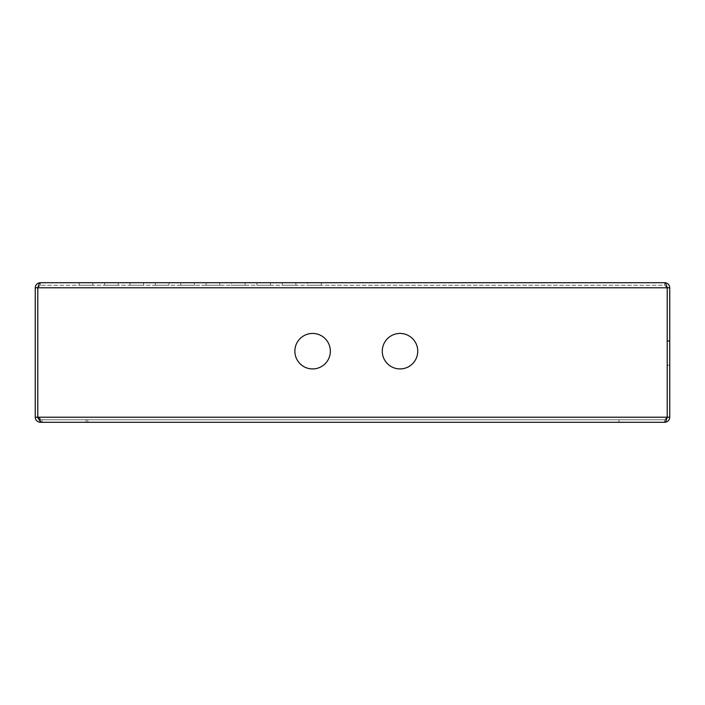 <?xml version="1.0" encoding="UTF-8"?>
<svg xmlns="http://www.w3.org/2000/svg" width="705" height="705" viewBox="0 0 705 705"><rect width="100%" height="100%" fill="white"/><g stroke="black" fill="none" stroke-linecap="round" stroke-linejoin="round"><path stroke-width="0.53" stroke-dasharray="3.52 2.64" d="M40.326 282.705L40.326 285.243L37.788 287.781C38.634 284.697 39.48 283.005 40.326 282.705L40.326 285.243L37.788 287.781L35.25 287.781C35.55 284.697 37.242 283.005 40.326 282.705L664.674 282.705L664.674 285.243L667.212 287.781L667.212 417.219L664.674 419.757L667.212 417.219L35.25 417.219C35.55 420.303 37.242 421.995 40.326 422.295L40.326 419.757L37.788 417.219L667.212 417.219L667.212 287.781L667.212 417.219L669.75 417.219C669.45 420.303 667.758 421.995 664.674 422.295L664.674 419.757L42.124 419.757L37.788 417.219L667.212 417.219L667.212 287.781L667.212 417.219C666.366 420.303 665.52 421.995 664.674 422.295L664.674 419.757L666.736 418.7M79.242 282.705L92.849 282.705L79.242 282.705L92.849 282.705L79.242 282.705L92.849 282.705L79.242 282.705L92.849 282.705L79.242 282.705L92.849 282.705L79.242 282.705L92.849 282.705L79.242 282.705L92.849 282.705L79.242 282.705L92.849 282.705L79.242 282.705L92.849 282.705L79.242 282.705L92.849 282.705L79.242 282.705L79.242 285.243L92.849 285.243L79.242 285.243L92.849 285.243L79.242 285.243L92.849 285.243L79.242 285.243L92.849 285.243L79.242 285.243L92.849 285.243L79.242 285.243L92.849 285.243L79.242 285.243L92.849 285.243L79.242 285.243L92.849 285.243L79.242 285.243L92.849 285.243L79.242 285.243L92.849 285.243L79.242 285.243L79.242 282.705M104.622 282.705L118.228 282.705L104.622 282.705L118.228 282.705L104.622 282.705L118.228 282.705L104.622 282.705L118.228 282.705L104.622 282.705L118.228 282.705L104.622 282.705L118.228 282.705L104.622 282.705L118.228 282.705L104.622 282.705L118.228 282.705L104.622 282.705L118.228 282.705L104.622 282.705L104.622 285.243L118.228 285.243L104.622 285.243L118.228 285.243L104.622 285.243L118.228 285.243L104.622 285.243L118.228 285.243L104.622 285.243L118.228 285.243L104.622 285.243L118.228 285.243L104.622 285.243L118.228 285.243L104.622 285.243L118.228 285.243L104.622 285.243L118.228 285.243L104.622 285.243L104.622 282.705L104.622 285.243M130.002 282.705L143.608 282.705L130.002 282.705L143.608 282.705L130.002 282.705L143.608 282.705L130.002 282.705L143.608 282.705L130.002 282.705L143.608 282.705L130.002 282.705L143.608 282.705L130.002 282.705L143.608 282.705L130.002 282.705L143.608 282.705L130.002 282.705L130.002 285.243L143.608 285.243L130.002 285.243L143.608 285.243L130.002 285.243L143.608 285.243L130.002 285.243L143.608 285.243L130.002 285.243L143.608 285.243L130.002 285.243L143.608 285.243L130.002 285.243L143.608 285.243L130.002 285.243L143.608 285.243L130.002 285.243L130.002 282.705M155.382 282.705L168.988 282.705L155.382 282.705L168.988 282.705L155.382 282.705L168.988 282.705L155.382 282.705L168.988 282.705L155.382 282.705L168.988 282.705L155.382 282.705L168.988 282.705L155.382 282.705L168.988 282.705L155.382 282.705L155.382 285.243L168.988 285.243L155.382 285.243L168.988 285.243L155.382 285.243L168.988 285.243L155.382 285.243L168.988 285.243L155.382 285.243L168.988 285.243L155.382 285.243L168.988 285.243L155.382 285.243L168.988 285.243L155.382 285.243L155.382 282.705L155.382 285.243M180.762 282.705L194.368 282.705L180.762 282.705L194.368 282.705L180.762 282.705L194.368 282.705L180.762 282.705L194.368 282.705L180.762 282.705L194.368 282.705L180.762 282.705L194.368 282.705L180.762 282.705L180.762 285.243L194.368 285.243L180.762 285.243L194.368 285.243L180.762 285.243L194.368 285.243L180.762 285.243L194.368 285.243L180.762 285.243L194.368 285.243L180.762 285.243L194.368 285.243L180.762 285.243L180.762 282.705M206.142 282.705L219.749 282.705L206.142 282.705L219.749 282.705L206.142 282.705L219.749 282.705L206.142 282.705L219.749 282.705L206.142 282.705L219.749 282.705L206.142 282.705L206.142 285.243L219.749 285.243L206.142 285.243L219.749 285.243L206.142 285.243L219.749 285.243L206.142 285.243L219.749 285.243L206.142 285.243L219.749 285.243L206.142 285.243L206.142 282.705L206.142 285.243M231.522 282.705L245.129 282.705L231.522 282.705L245.129 282.705L231.522 282.705L245.129 282.705L231.522 282.705L245.129 282.705L231.522 282.705L231.522 285.243L245.129 285.243L231.522 285.243L245.129 285.243L231.522 285.243L245.129 285.243L231.522 285.243L245.129 285.243L231.522 285.243L231.522 282.705M256.902 282.705L270.508 282.705L256.902 282.705L270.508 282.705L256.902 282.705L270.508 282.705L256.902 282.705L256.902 285.243L270.508 285.243L256.902 285.243L270.508 285.243L256.902 285.243L270.508 285.243L256.902 285.243L256.902 282.705L256.902 285.243M282.282 282.705L295.888 282.705L282.282 282.705L295.888 282.705L282.282 282.705L282.282 285.243L295.888 285.243L282.282 285.243L295.888 285.243L282.282 285.243L282.282 282.705M307.662 282.705L321.269 282.705L307.662 282.705L307.662 285.243L321.269 285.243L307.662 285.243M664.674 282.705C665.52 283.005 666.366 284.697 667.212 287.781L664.674 285.243L40.326 285.243L664.674 285.243L667.212 287.781L669.75 287.781C669.45 284.697 667.758 283.005 664.674 282.705L664.674 285.243L667.212 287.781L37.788 287.781L37.788 417.219L37.788 287.781L37.788 417.219L37.788 287.781L37.788 417.219L40.326 419.757L39.004 419.387M40.326 285.243L37.788 287.781L667.212 287.781L37.788 287.781L40.326 285.243M35.25 287.781L35.25 417.219M621.361 422.295L618.99 422.295L618.99 419.757L42.124 419.757L42.124 422.295L664.674 422.295L86.01 422.295L86.01 419.757L86.01 422.295L40.326 422.295L86.01 422.295L86.01 419.757L40.326 419.757L664.674 419.757L619.889 419.757L664.674 419.757L667.212 417.219M38.264 418.7L40.326 422.295L40.326 419.757L86.01 419.757L40.326 419.757L40.326 421.255M330.354 351.178A17.74 17.74 0 0 0 312.615 333.439A17.74 17.74 0 0 0 294.866 351.178A17.74 17.74 0 0 0 312.615 368.926A17.74 17.74 0 0 0 330.354 351.178M417.757 351.178A17.74 17.74 0 0 0 400.017 333.439A17.74 17.74 0 0 0 382.277 351.178A17.74 17.74 0 0 0 400.017 368.926A17.74 17.74 0 0 0 417.757 351.178M40.326 422.295L664.674 422.295L618.99 422.295L618.99 419.757L664.674 419.757L664.674 422.295L664.674 419.757L618.99 419.757L619.889 419.757L618.99 419.757L618.99 422.295L618.99 419.757L86.01 419.757M87.808 422.295L87.808 419.757M667.212 365.164L667.212 340.647L667.212 365.164L667.212 340.647L667.212 365.164L669.75 365.164L669.75 340.647L669.75 365.164L669.75 340.647L669.75 365.164L669.75 341.335L669.75 365.164L669.75 341.335L669.75 365.164L667.212 365.164M669.75 287.781L669.75 417.219M669.75 341.335L667.212 341.335L669.75 341.335M92.849 282.705L92.849 285.243L92.849 282.705M118.228 282.705L118.228 285.243M143.608 282.705L143.608 285.243L143.608 282.705M168.988 282.705L168.988 285.243M194.368 282.705L194.368 285.243L194.368 282.705M219.749 282.705L219.749 285.243M245.129 282.705L245.129 285.243L245.129 282.705M270.508 282.705L270.508 285.243M295.888 282.705L295.888 285.243L295.888 282.705M321.269 282.705L321.269 285.243M667.212 340.647L669.75 340.647L667.212 340.647"/><path stroke-width="1.06" d="M664.674 282.705C667.758 283.005 669.45 284.697 669.75 287.781L667.212 287.781C666.366 284.697 665.52 283.005 664.674 282.705L40.326 282.705C37.242 283.005 35.55 284.697 35.25 287.781L37.788 287.781L37.788 417.219C39.233 420.303 40.678 421.995 42.124 422.295L664.674 422.295C665.52 421.995 666.366 420.303 667.212 417.219L669.75 417.219C669.45 420.303 667.758 421.995 664.674 422.295L621.361 422.295M40.326 282.705C39.48 283.005 38.634 284.697 37.788 287.781L667.212 287.781L667.212 417.219L35.25 417.219C35.55 420.303 37.242 421.995 40.326 422.295L40.326 421.255M35.25 287.781L35.25 417.219M39.004 419.387L37.788 417.219L38.264 418.7M86.01 422.295L40.326 422.295M417.757 351.178A17.74 17.74 0 0 0 400.017 333.439A17.74 17.74 0 0 0 382.277 351.178A17.74 17.74 0 0 0 400.017 368.926A17.74 17.74 0 0 0 417.757 351.178M330.354 351.178A17.74 17.74 0 0 0 312.615 333.439A17.74 17.74 0 0 0 294.866 351.178A17.74 17.74 0 0 0 312.615 368.926A17.74 17.74 0 0 0 330.354 351.178M669.75 287.781L669.75 417.219M666.736 418.7L667.212 417.219"/></g></svg>
